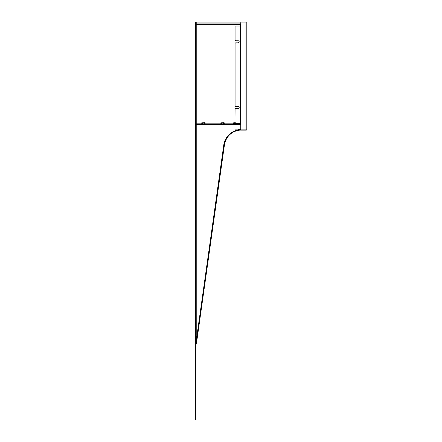 <?xml version="1.0" encoding="UTF-8"?>
<svg xmlns="http://www.w3.org/2000/svg" width="442" height="442" viewBox="0 0 442 442"><rect width="100%" height="100%" fill="white"/><g stroke="black" fill="none" stroke-linecap="round" stroke-linejoin="round"><path stroke-width="0.66" d="M246.304 130.136L241.349 130.136A18.083 17.641 90 0 0 241.034 130.136C239.299 129.931 227.199 130.981 224.309 144.943L196.762 340.959L196.242 340.887L223.79 144.871L224.309 144.943M241.023 129.611C239.072 128.959 225.829 131.782 223.79 144.871M240.205 26.045L240.321 124.351L240.321 24.465L240.205 26.045L234.956 26.045L234.956 39.973A0.79 0.768 90 0 0 235.73 40.763L235.84 40.763A0.79 0.768 -90 0 1 235.072 39.973L235.072 26.045M240.321 24.465L240.835 24.465L240.835 22.1L240.724 24.465M195.695 24.465L195.171 24.531L195.171 23.874L195.695 23.94M195.695 24.531L195.695 123.826M195.695 124.351L195.695 419.9L195.171 419.9L195.171 24.531M195.171 23.874L195.171 22.1L195.695 22.1L195.695 23.874M195.171 123.76L195.695 123.76M196.226 23.94L196.226 22.1L240.719 22.1M196.756 341.196L199.353 322.544M196.745 341.351L196.226 343.964L196.226 124.351M195.695 124.417L195.171 124.417M195.171 274.123L195.695 274.123M196.226 22.1L195.695 22.1M195.695 345.091L196.226 343.964M196.767 341.196L224.707 142.97M240.768 124.351L240.768 129.871L240.884 124.351L240.321 124.351M195.695 274.802L195.171 274.802M246.802 129.871L240.884 129.871M246.006 129.871L246.006 22.1L240.835 22.1M246.006 22.1L246.802 22.1M197.795 124.351L195.298 124.351L195.298 123.826L197.795 123.826L197.795 124.351L240.21 124.351M235.498 124.351L235.498 123.826L240.205 123.826M198.044 124.351L197.795 123.826M198.044 123.826L235.183 123.826L235.183 124.351M235.498 123.826L235.183 123.826M197.928 24.465L195.43 24.465L195.43 23.94L197.928 23.94L197.928 24.465L240.205 24.465M235.625 24.465L235.625 23.94L240.719 23.94M198.176 24.465L197.928 23.94M198.176 23.94L235.315 23.94L235.315 24.465M235.625 23.94L235.315 23.94M233.652 123.826L233.652 122.799L235.321 122.71M236.989 123.826L236.989 123.301M236.155 123.826L236.155 123.301M234.487 123.826L234.487 122.799M234.956 122.71L233.652 122.799M224.204 122.799L223.79 122.71L224.204 122.799L224.204 123.826M220.867 123.826L220.867 122.799L223.79 122.71L220.867 122.799M223.37 123.826L223.37 122.799M221.702 123.826L221.702 122.799M205.116 122.799L204.701 122.71L205.116 122.799L205.116 123.826M201.779 123.826L201.779 122.799L204.701 122.71L201.779 122.799M204.281 123.826L204.281 122.799M202.613 123.826L202.613 122.799M235.84 40.763L238.15 40.763A1.05 1.028 -90 0 1 239.177 41.813A1.05 1.028 -90 0 1 238.15 42.863L235.73 42.863A0.79 0.768 90 0 0 234.956 43.653L234.956 105.688A0.79 0.768 90 0 0 235.73 106.478L235.84 106.478A0.79 0.768 -90 0 1 235.072 105.688L235.072 43.653A0.79 0.768 -90 0 1 235.84 42.863M234.956 109.367L234.956 123.301L235.072 109.367A0.79 0.768 -90 0 1 235.84 108.577L235.73 108.577A0.79 0.768 90 0 0 234.956 109.367L235.072 109.367M238.039 108.577A1.05 1.028 90 0 0 239.067 107.528A1.05 1.028 90 0 0 238.039 106.478M238.039 42.863A1.05 1.028 90 0 0 239.067 41.813A1.05 1.028 90 0 0 238.039 40.763M235.84 106.478L238.15 106.478A1.05 1.028 -90 0 1 239.177 107.528A1.05 1.028 -90 0 1 238.15 108.577L235.84 108.577M240.205 123.301L235.072 123.301M234.956 129.871L240.768 129.871M196.226 123.826L196.226 24.465M246.829 129.871L246.829 22.1"/></g></svg>
